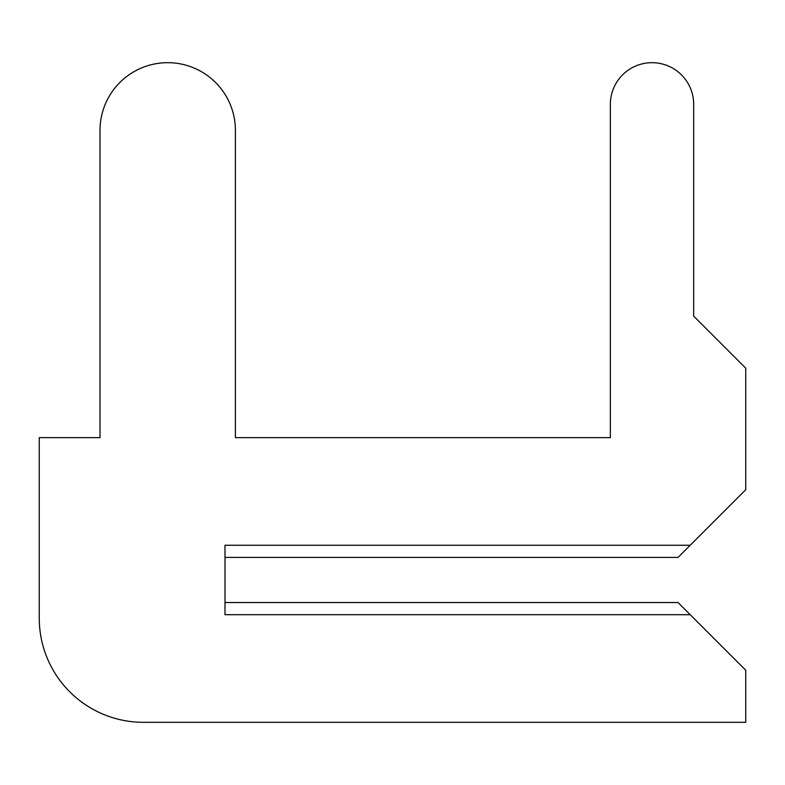 <?xml version="1.0" encoding="UTF-8"?>
<svg xmlns="http://www.w3.org/2000/svg" width="785" height="785" viewBox="0 0 785 785"><rect width="100%" height="100%" fill="white"/><g stroke="black" fill="none" stroke-linecap="round" stroke-linejoin="round"><path stroke-width="1.18" d="M224.991 602.537L224.991 557.409L224.991 602.537L224.991 557.409L224.991 602.537L224.991 557.409L224.991 602.537L224.991 557.409L224.991 602.537L224.991 557.409L224.991 602.537L224.991 557.409L224.991 602.537L224.991 557.409L224.991 602.537L224.991 557.409L224.991 602.537L224.991 557.409L224.991 602.537L224.991 557.409L224.991 602.537L224.991 557.409L224.991 602.537L224.991 557.409L224.991 602.537L224.991 557.409L224.991 602.537L224.991 557.409L224.991 602.537L224.991 557.409L224.991 602.537L224.991 557.409L224.991 602.537L224.991 557.409L224.991 602.537L224.991 557.409L224.991 602.537L224.991 557.409L224.991 602.537L224.991 557.409L224.991 602.537L224.991 557.409L224.991 602.537L224.991 557.409L224.991 602.537L224.991 557.409L224.991 602.537L224.991 557.409L224.991 602.537L224.991 557.409L224.991 602.537L224.991 557.409L224.991 602.537L224.991 557.409L224.991 602.537L224.991 557.409L224.991 602.537L224.991 557.409L224.991 602.537L224.991 557.409L224.991 602.537L224.991 557.409L224.991 602.537L224.991 557.409L224.991 602.537L224.991 557.409L224.991 602.537L224.991 557.409L224.991 602.537L224.991 557.409L224.991 602.537L224.991 557.409L224.991 602.537L224.991 557.409L224.991 602.537L224.991 557.409L224.991 602.537L224.991 557.409L224.991 602.537L224.991 557.409L224.991 602.537L224.991 557.409L224.991 602.537L224.991 557.409L224.991 602.537L224.991 557.409L224.991 602.537L224.991 557.409L224.991 602.537L224.991 557.409L224.991 602.537L224.991 557.409L224.991 602.537L224.991 557.409L224.991 602.537L224.991 557.409L224.991 602.537L224.991 557.409L224.991 602.537L224.991 557.409L224.991 602.537L224.991 557.409L224.991 602.537L224.991 557.409L224.991 602.537L224.991 557.409L224.991 602.537L224.991 557.409L224.991 602.537L224.991 557.409L224.991 602.537L224.991 557.409L224.991 602.537L224.991 557.409L224.991 602.537L224.991 557.409L224.991 602.537L224.991 557.409L678.054 557.409L745.75 489.712L745.75 368.194L693.675 316.12L693.675 104.346A41.664 41.664 0 0 0 652.011 62.682A41.664 41.664 0 0 0 610.347 104.346L610.347 437.637L235.402 437.637L235.402 130.379A67.696 67.696 0 0 0 167.705 62.682A67.696 67.696 0 0 0 100.009 130.379L100.009 437.637L39.25 437.637L39.25 618.168A104.15 104.15 0 0 0 143.4 722.318L745.75 722.318L745.75 670.243L678.054 602.537L224.991 602.537M693.675 316.12L693.675 104.346M610.347 104.346L610.347 437.637L610.347 104.346L610.347 437.637L610.347 104.346L610.347 437.637L610.347 104.346L610.347 437.637L610.347 104.346L610.347 437.637L610.347 104.346L610.347 437.637L610.347 104.346L610.347 437.637L610.347 104.346L610.347 437.637L610.347 104.346L610.347 437.637L610.347 104.346L610.347 437.637L610.347 104.346L610.347 437.637L610.347 104.346L610.347 437.637L610.347 104.346L610.347 437.637L610.347 104.346L610.347 437.637L610.347 104.346L610.347 437.637L610.347 104.346L610.347 437.637L610.347 104.346L610.347 437.637L610.347 104.346L610.347 437.637L610.347 104.346L610.347 437.637L610.347 104.346L610.347 437.637L610.347 104.346L610.347 437.637L610.347 104.346L610.347 437.637L610.347 104.346L610.347 437.637L610.347 104.346L610.347 437.637L610.347 104.346L610.347 437.637L610.347 104.346L610.347 437.637L610.347 104.346L610.347 437.637L610.347 104.346L610.347 437.637L610.347 104.346L610.347 437.637L610.347 104.346L610.347 437.637L610.347 104.346L610.347 437.637L610.347 104.346L610.347 437.637L610.347 104.346L610.347 437.637L610.347 104.346L610.347 437.637L610.347 104.346L610.347 437.637L610.347 104.346L610.347 437.637L610.347 104.346L610.347 437.637L610.347 104.346L610.347 437.637L610.347 104.346L610.347 437.637L610.347 104.346L610.347 437.637L610.347 104.346L610.347 437.637L610.347 104.346L610.347 437.637L610.347 104.346L610.347 437.637L610.347 104.346L610.347 437.637L610.347 104.346L610.347 437.637L610.347 104.346L610.347 437.637L610.347 104.346L610.347 437.637L610.347 104.346L610.347 437.637L610.347 104.346L610.347 437.637L610.347 104.346L610.347 437.637L610.347 104.346L610.347 437.637L610.347 104.346L610.347 437.637L610.347 104.346L610.347 437.637L610.347 104.346L610.347 437.637L610.347 104.346L610.347 437.637L610.347 104.346L610.347 437.637L610.347 104.346L610.347 437.637L610.347 104.346L610.347 437.637L610.347 104.346L610.347 437.637L235.402 437.637L235.402 130.379M100.009 130.379L100.009 437.637M39.25 437.637L39.25 618.168M610.347 437.637L235.402 437.637L610.347 437.637M690.201 545.261L224.991 545.261L224.991 614.694L690.201 614.694"/></g></svg>
